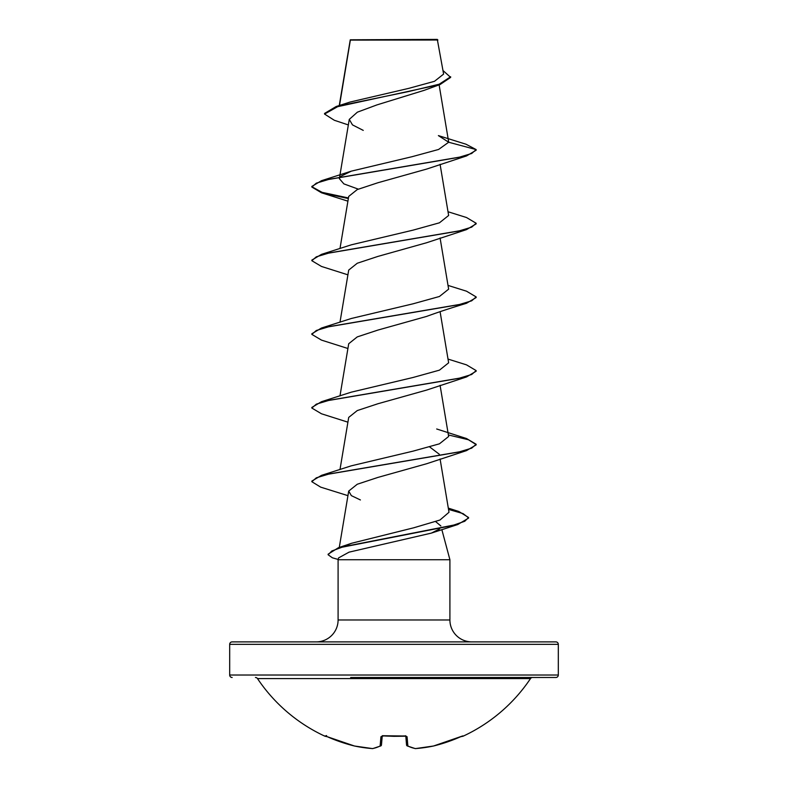 <?xml version="1.0" encoding="UTF-8"?>
<svg xmlns="http://www.w3.org/2000/svg" width="788" height="788" viewBox="0 0 788 788"><rect width="100%" height="100%" fill="white"/><g stroke="black" fill="none" stroke-linecap="round" stroke-linejoin="round"><path stroke-width="1.18" d="M415.443 748.6L433.528 746.009A164.318 163.687 0 0 0 460.675 736.731L463.058 736.219A1.231 1.231 0 0 1 461.975 736.189M463.058 736.219A164.318 164.318 0 0 0 530.511 678.576L257.489 678.576A164.318 164.318 0 0 0 324.942 736.219L327.325 736.731A164.318 163.687 0 0 0 354.472 746.009L354.561 746.029M382.229 736.12L381.461 744.926A1.231 1.192 -175 0 1 380.131 746.009A1.231 1.113 -115.9 0 0 381.096 745.675A1.231 1.113 -115.9 0 1 380.771 745.921L372.822 748.58A1.231 1.133 -100.4 0 1 372.438 748.58A163.717 62.41 -84.6 0 0 380.131 746.009L380.939 736.731L383.421 735.903A164.18 151.68 0 0 0 404.579 735.903L407.061 736.731L407.869 746.009A163.717 62.41 84.6 0 0 415.562 748.58A163.717 150.675 77.1 0 0 433.528 746.009L460.852 736.662M255.44 677.493A2.462 2.462 0 0 1 257.489 678.576M532.56 677.493A2.462 2.462 0 0 0 530.511 678.576M350.65 677.493L555.845 677.493A2.462 2.462 0 0 0 558.318 675.02L558.318 644.348L229.682 644.348L229.682 675.02L558.318 675.02M232.155 677.493A2.462 2.462 0 0 1 229.682 675.02M348.345 124.937L334.319 120.268L324.548 114.063L324.548 113.452L336.18 106.508L350.099 102.046L408.765 88.364L434.493 81.312L443.614 74.082L437.301 39.4L350.305 39.804M437.911 40.011L350.355 40.099L339.5 105.464M232.155 641.885L555.845 641.885L232.155 641.885A2.462 2.462 0 0 0 229.682 644.348M555.845 641.885A2.462 2.462 0 0 1 558.318 644.348M471.815 641.885A21.906 21.906 0 0 1 449.909 619.979L338.091 619.979A21.906 21.906 0 0 1 316.185 641.885M439.674 528.915L431.351 533.112L349.035 552.161L338.574 557.914L338.091 559.726L449.909 559.726L449.909 619.979M441.832 529.575L449.909 559.726M435.695 521.636L440.856 525.96M338.091 559.726L338.091 619.979M324.548 114.063L337.658 106.675L440.128 84.503L424.18 90.334L376.969 104.893L357.388 112.162L349.271 119.392L352.472 124.888L363.248 130.384M340.889 176.256L351.31 171.154L412.085 156.694L438.591 149.464L448.677 142.234L438.384 135.605L465.974 144.214L476.159 149.592L476.159 150.213L466.506 155.945L426.603 169.085L377.935 182.737L357.26 189.573L348.72 196.399M448.017 211.745L466.516 217.527L476.159 223.26L476.159 223.871L466.516 229.613L426.613 242.743L377.935 256.405L357.269 263.241L348.71 270.067L339.983 322.253M448.017 285.414L466.516 291.196L476.159 296.928L476.159 297.549L466.506 303.281C457.7 305.99 444.028 310.048 426.613 316.412L377.935 330.074L357.25 336.909L348.71 343.735L339.983 395.921M448.017 359.082L466.516 364.864L476.159 370.596L476.159 371.207L466.516 376.95L426.613 390.08L377.935 403.742L357.25 410.578L348.71 417.404L339.983 469.589M429.726 446.973L439.29 454.243M436.69 428.987L466.516 438.532L476.159 444.265L476.159 444.885L466.516 450.618L426.613 463.748L377.945 477.41L357.26 484.246L348.71 491.072L351.349 495.632L360.411 499.956M345.636 545.641L351.635 543.257L413.769 527.783L439.95 520.031L449.002 512.269L440.088 459M476.159 444.265L471.677 448.155L458.744 452.036L321.484 475.361L351.31 465.826L413.03 451.15L439.438 443.821L448.638 436.483L440.088 385.332M476.159 370.596L471.687 374.487L458.754 378.368L321.494 401.693L351.31 392.158L413.01 377.491L439.448 370.153L448.638 362.815L440.088 311.664M476.159 296.928L471.677 300.819L458.744 304.71L321.484 328.025L351.31 318.49L413.01 303.823L439.438 296.485L448.648 289.147M476.159 223.26L471.687 227.151L458.754 231.032L321.494 254.357L351.31 244.822L413.03 230.145L439.428 222.817L448.638 215.479L440.088 164.328M358.274 189.13L343.883 183.89L339.352 178.649L340.16 177.004M440.128 84.503L450.657 77.382L443.023 70.565M350.276 39.824L350.128 40.789M336.18 106.508L408.184 91.635L439.192 84.208L450.657 76.771M351.31 171.154L321.484 180.688L458.744 157.373L471.687 153.483L476.159 149.592L448.677 142.234M466.506 155.945L329.246 179.27L316.313 183.161L311.841 187.042L321.484 192.784L348.355 198.556M466.516 229.613L329.256 252.938L316.323 256.819L311.841 260.71L321.484 266.452L347.912 274.835M466.506 303.281L329.246 326.606L316.313 330.487L311.841 334.378L321.484 340.111L347.912 348.503M466.516 376.95L329.256 400.274L316.313 404.155L311.841 408.046L321.494 413.789L347.912 422.171M448.382 434.946L468.446 439.763L476.129 444.57M466.516 450.618L329.256 473.943L316.323 477.824L311.841 481.714L320.677 487.142L347.941 495.662M448.52 509.403L463.058 513.599L468.545 517.805M448.411 508.762L458.852 511.491L468.565 517.499L468.565 518.11L457.759 524.532L342.031 547.227L331.797 550.999L328.133 554.782L332.398 557.805L338.17 559.441M321.484 180.688L311.841 186.431L311.841 187.042M311.871 186.736L322.085 192.351L348.454 197.955M321.494 254.357L311.841 260.099L311.841 260.71M321.484 328.025L311.841 333.767L311.841 334.378M321.494 401.693L311.841 407.435L311.841 408.046M321.484 475.361L311.841 481.094L311.841 481.714M468.565 517.499L464.753 521.272L453.839 525.044L338.485 547.69L328.133 554.171L328.133 554.782M555.845 677.493L437.35 677.493M407.061 736.731A1.231 1.123 -5 0 1 405.79 735.962L406.539 744.926A1.231 1.192 -5 0 0 407.869 746.009A1.231 1.113 -64.1 0 1 406.904 745.675M433.528 746.009A1.231 1.231 0 0 1 433.489 746.019A1.231 1.231 0 0 0 433.528 746.009L462.477 736.002A1.231 1.231 -22.5 0 0 462.93 735.903M415.493 748.6L415.562 748.58A1.231 1.133 -79.6 0 1 415.178 748.58L407.229 745.921A1.231 1.231 0 0 1 406.549 744.965A1.231 1.231 0 0 0 407.229 745.921L415.178 748.58A1.231 1.231 0 0 0 415.493 748.6L433.489 746.019M372.438 748.58L354.511 746.019A1.231 1.231 0 0 1 354.472 746.009L327.325 736.731L354.472 746.009A163.717 150.675 -77.1 0 0 372.438 748.58L372.557 748.6M325.07 735.903A1.231 1.231 22.5 0 0 325.523 736.012L327.325 736.731L325.444 735.992M405.731 735.716L405.968 736.199L394 736.327L383.421 735.903M382.21 735.962A1.231 1.123 -175 0 1 380.939 736.731M350.246 39.902L339.264 105.543M439.113 84.848L448.648 141.85M349.271 119.392L339.717 176.473M339.618 177.103L339.352 178.649M348.71 196.399L339.983 248.584M440.088 237.996L448.638 289.147M348.71 491.072L339.283 547.424M431.351 533.112L457.759 524.532M347.912 201.167L321.484 192.784M351.635 543.257L338.485 547.69M448.303 508.112L458.852 511.491M404.569 736.012L382.269 735.716M380.771 745.921A1.231 1.231 0 0 0 381.451 744.965A1.231 1.231 0 0 1 380.771 745.921L372.822 748.58A1.231 1.231 0 0 1 372.507 748.6L354.511 746.019A1.231 1.231 0 0 1 354.472 746.009M324.942 736.219L326.596 735.568M383.431 736.012L382.032 736.199"/></g></svg>
